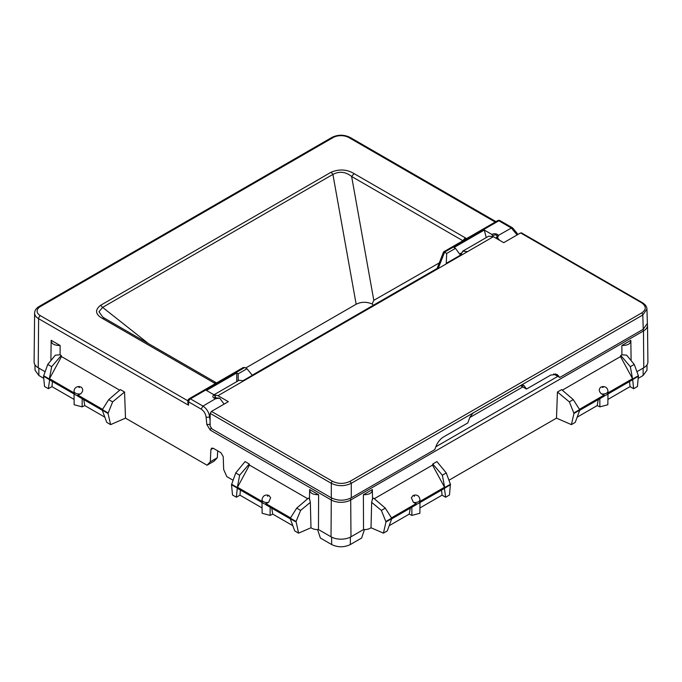 <?xml version="1.0" encoding="UTF-8"?>
<svg xmlns="http://www.w3.org/2000/svg" width="682" height="682" viewBox="0 0 682 682"><rect width="100%" height="100%" fill="white"/><g stroke="black" fill="none" stroke-linecap="round" stroke-linejoin="round"><path stroke-width="1.02" d="M463.087 240.84L351.631 176.493C345.646 171.719 339.406 171.02 332.91 174.413L356.157 304.232C361.272 301.742 366.592 301.657 372.116 303.967L373.446 305.204M356.157 304.232L245.691 368.007M207.055 465.218L210.269 461.799L217.319 457.724L214.105 461.151L207.055 465.218L125.505 418.143L110.612 424.622L106.767 422.397L102.24 410.112L108.029 413.445L112.641 401.877L108.719 399.618L120.39 389.61L124.559 392.014L112.641 401.877M74.031 393.991L74.15 404.741L82.13 406.873L84.781 405.585L104.84 417.171M47.749 364.418L51.662 366.677L61.261 355.467L60.093 354.793L55.37 355.16L47.749 364.418L43.537 376.217L44.543 386.472L48.388 388.697L51.951 386.634L74.091 399.413M45.089 371.707L38.235 367.76A14.126 8.15 0 0 1 34.1 361.937L34.62 313.089A13.597 7.852 0 0 0 38.61 318.69L38.235 367.76M643.765 367.76A14.126 8.15 0 0 0 647.9 361.937L647.508 325.297A13.734 7.928 0 0 1 643.484 330.949L643.765 367.76L636.911 371.707M629.529 381.545L630.049 386.634L633.612 388.697L637.457 386.472L638.378 375.722L634.251 364.418L626.63 355.16L621.907 354.793L621.865 345.501C627.798 345.476 630.79 343.754 630.833 340.327L631.114 360.608M630.049 386.634L607.909 399.413M598.259 399.601L597.219 405.585L599.87 406.873L607.85 404.741L607.969 393.991M597.219 405.585L577.16 417.171M573.971 413.445L579.76 410.112L575.233 422.397L571.388 424.622L573.971 413.445L569.359 401.877L557.441 392.014L556.495 418.143L571.388 424.622M556.495 418.143L448.935 480.239M374.316 498.721L432.541 465.098L444.681 487.553L450.401 484.254L449.481 495.004L445.636 497.221L442.064 495.166L419.933 507.945M419.993 502.523L419.873 513.273L411.894 515.404L409.243 514.117L389.183 525.694M383.412 533.145L387.257 530.928L391.775 518.635L385.995 521.977L383.412 533.145L371.017 527.757A8.303 4.8 0 0 1 363.532 529.547L350.983 536.794A14.126 8.15 0 0 1 331.017 536.794L318.468 529.547L318.605 494.731C312.671 494.706 309.679 492.975 309.645 489.557L309.466 499.625M300.617 510.409L296.065 521.474L290.344 518.167L296.704 508.141L300.617 510.409L310.336 502.361L310.983 527.757A8.303 4.8 0 0 0 318.468 529.547M310.983 527.757L298.588 533.145L296.065 521.474M296.005 521.977L290.225 518.635L294.743 530.928L298.588 533.145M262.007 502.523L262.127 513.273L270.106 515.404L272.757 514.117L292.817 525.694M236.364 497.221L237.302 488.082L231.522 484.74L232.519 495.004L236.364 497.221L239.936 495.166L262.067 507.945M233.065 480.239L226.816 476.633L223.679 469.54L223.21 456.616L220.883 452.678L213.296 448.296L211.633 448.134L210.934 449.523L213.176 448.236M60.093 354.793L60.135 345.501C54.202 345.476 51.21 343.754 51.167 340.327L50.886 360.608M60.135 345.501L51.167 340.327M119.708 390.189L61.482 356.575L61.261 355.467M61.482 356.575L49.343 379.03L51.662 366.677M49.462 378.68L74.142 392.934L74.057 391.383M74.142 392.934L74.364 393.906A4.987 2.881 180 0 0 77.185 395.534L80.629 393.838C83.247 391.357 83.392 389.098 81.056 387.044L78.379 386.609M108.088 412.942L102.368 409.643L108.719 399.618M110.612 424.622L108.029 413.445M125.505 418.143L124.559 392.014M210.269 461.799L210.934 449.523M217.319 457.724L217.686 450.836M231.522 484.74L235.725 472.941L245.068 461.586L249.237 463.999L239.646 475.201L235.725 472.941M307.684 498.721L249.459 465.098L249.237 463.999M249.459 465.098L237.319 487.553L239.646 475.201M262.041 499.915L262.127 501.458M268.606 502.37A4.97 2.864 0 0 1 262.016 499.642C262.681 496.308 264.497 494.791 267.472 495.081L269.04 495.567L270.626 497.766L268.606 502.37L265.886 503.631L290.541 517.868M296.704 508.141L308.375 498.133L309.475 498.772M310.336 502.361L309.534 498.806M318.605 494.731L309.645 489.557M364.452 529.582L361.613 538.047L350.335 544.551L350.395 537.109M317.548 529.582L320.387 538.047L331.665 544.551C337.888 547.51 344.112 547.51 350.335 544.551M240.456 490.077L239.936 495.166M262.118 501.458L262.05 502.412M262.34 502.438A4.987 2.881 0 0 0 265.162 504.058L266.338 504.885M271.726 508.133L272.757 514.117M385.995 521.977L381.383 510.409L371.664 502.361L371.017 527.757M371.664 502.361L372.466 498.806M363.532 529.547L363.395 494.731C369.329 494.706 372.321 492.975 372.355 489.557L372.534 499.625M410.274 508.133L409.243 514.117M419.882 501.458L419.66 502.438A4.987 2.881 180 0 1 416.838 504.058L415.662 504.885M441.544 490.077L442.064 495.166M445.636 497.221L444.4 488.303L450.478 484.74M450.401 484.254L446.275 472.941L436.932 461.586L432.763 463.999L442.354 475.201L444.681 487.553M601.371 393.838A4.97 2.864 0 0 0 607.96 391.11C607.671 388.476 606.255 386.967 603.723 386.583L600.944 387.044C598.608 389.098 598.753 391.357 601.371 393.838L604.815 395.534L603.647 396.361M604.815 395.534A4.987 2.881 0 0 0 607.636 393.906L607.935 393.881M633.612 388.697L632.683 379.55L638.463 376.217M48.388 388.697L49.624 379.772L43.537 376.217M52.471 381.545L51.951 386.634M77.185 395.534L78.353 396.361M83.741 399.601L84.781 405.585M34.961 364.793L35.021 370.181L38.883 375.518L43.742 378.331M638.258 378.331L643.117 375.518L646.979 370.181L647.039 364.793M265.162 504.058L265.886 503.631M372.355 489.557L363.395 494.731M381.383 510.409L385.296 508.141L373.625 498.133L372.525 498.772M385.935 521.474L391.656 518.167L385.296 508.141M391.459 517.868L416.114 503.631L413.394 502.37L411.374 497.766L412.96 495.567L414.528 495.081C417.52 494.757 419.336 496.274 419.984 499.642A4.97 2.864 180 0 1 413.394 502.37M419.959 499.915L419.873 501.458M432.541 465.098L432.763 463.999M446.275 472.941L442.354 475.201M573.912 412.942L579.632 409.643L573.281 399.618L561.61 389.61L557.441 392.014M573.281 399.618L569.359 401.877M602.504 386.558L603.621 386.609M562.292 390.189L620.518 356.575L632.538 378.68L607.858 392.934L607.943 391.383M632.538 378.68L630.338 366.677L620.739 355.467L620.518 356.575M621.907 354.793L620.739 355.467M630.338 366.677L634.251 364.418M630.833 340.327L621.865 345.501M416.114 503.631L416.838 504.058M607.636 393.906L607.85 392.926M469.813 417.52L522.813 386.916M331.895 137.423A2.489 1.441 60 0 1 333.148 137.551A11.108 6.411 0 0 1 348.852 137.551A2.489 1.441 120 0 1 350.105 137.423C344.035 134.49 337.965 134.49 331.895 137.423L39.121 306.457A2.489 1.441 60 0 1 40.366 306.585A11.108 6.411 -0 0 0 40.366 315.655A2.489 1.441 -60 0 0 38.61 318.69L188.479 405.219L187.831 402.61M438.014 268.776L437.341 269.058M443.581 251.888L437.085 268.486M553.631 373.949L559.734 377.47L643.237 329.261L647.371 323.353L646.937 309.074L642.802 314.99L351.281 483.308C344.623 486.454 337.965 486.454 331.307 483.308L331.307 497.817C337.965 500.98 344.623 500.98 351.281 497.817L434.784 449.608L435.934 446.531C437.648 442.217 440.163 439.046 443.488 436.992L467.775 422.968L469.975 417.077L473.001 413.053L521.082 385.296L522.753 384.904L524.177 385.79L520.954 385.373M187.831 402.704L187.934 400.76A2.489 1.5 3.1 0 0 188.658 401.894L188.479 405.219M493.077 236.543L491.807 234.395L484.28 230.056L454.016 247.532L455.474 248.376L446.701 253.44L444.502 252.17L443.829 252.451M443.564 251.914L497.613 220.67A2.489 1.441 60 0 1 498.857 220.789L511.372 228.018L497.263 236.049C496.266 234.668 494.782 234.565 492.813 235.733M252.655 375.688L246.969 368.749L244.778 367.479L190.423 398.859L202.938 406.088L201.173 409.123C203.901 410.948 205.546 413.582 206.083 417.017L206.834 424.562L210.303 430.129L331.29 499.983A13.734 7.928 0 0 0 350.71 499.983L350.983 536.794M201.173 409.123L188.658 401.894A2.489 1.441 120 0 1 190.423 398.859A2.489 1.441 60 0 0 189.178 398.74L243.167 367.564L244.778 367.479M215.981 398.373L214.736 397.964L215.06 396.097L213.986 394.793L206.467 390.445L236.739 372.969L236.739 381.647M216.399 398.731L215.06 396.097M224.131 404.102L219.766 398.314L216.083 398.39L202.938 406.088C206.629 408.561 208.854 412.116 209.596 416.762L210.022 416.514M218.496 398.22L219.766 398.314M495.993 238.214L497.263 236.049M499.778 240.405L497.562 237.924L498.465 235.469C496.965 233.619 494.74 233.261 491.807 234.395M497.562 237.924L496.402 237.703M484.28 230.056L486.249 237.592M461.066 253.107L459.583 253.96M460.503 255.69L460.452 255.145L446.258 263.346L446.045 264.036M446.701 253.44L446.258 263.346M455.474 248.376L460.452 255.145M252.4 375.271L243.329 380.505M246.969 368.749L238.197 373.813L236.739 372.969M238.197 373.813L238.197 380.803M439.268 262.911L373.804 300.319L372.116 303.967M102.752 317.036L98.992 311.742L102.632 307.369L100.621 305.289C94.593 310.054 95.327 314.504 102.811 318.656A4.152 2.396 -60 0 1 104.892 318.451L102.752 317.036M215.469 383.557L214.267 383.003A4.152 2.396 -60 0 1 216.339 382.798L104.892 318.451M148.463 343.609L102.632 307.369L332.91 174.413A4.152 2.396 -120 0 0 330.898 172.333L100.621 305.289M373.804 300.319L351.631 176.493L354.06 173.603C346.874 169.281 339.15 168.855 330.898 172.333M463.24 240.507A4.152 2.396 -60 0 1 465.516 237.95L354.06 173.603M331.307 497.817L211.923 428.893L210.005 425.713L210.218 413.394L211.454 411.417L228.334 401.672L217.993 395.696L214.139 394.895M642.802 303.464L520.596 232.929L521.713 233.551L520.596 232.929L503.717 242.681L493.376 236.705L243.841 380.778L239.126 380.266L213.978 394.784C212.017 396.489 212.639 397.768 215.836 398.638M467.537 251.632L462.686 251.198L488.704 236.177L493.376 236.705M462.686 251.198L460.546 255.665M646.903 308.622L646.937 309.074C646.92 306.721 645.428 304.598 642.461 302.723L521.398 232.835M524.177 385.79L526.513 389.055L520.545 385.611M526.513 389.055L550.8 375.04L557.075 374.444L559.734 377.47M77.901 395.1L102.556 409.336M237.438 487.212L262.127 501.466M331.665 544.551L331.605 537.109M270.106 515.404L270.166 507.229M411.894 515.404L411.834 507.229M599.87 406.873L599.819 398.697M82.13 406.873L82.181 398.697M38.883 375.518L38.831 368.101M643.117 375.518L643.169 368.101M43.622 375.722L49.343 379.03M80.629 393.838A4.97 2.864 180 0 1 74.04 391.11L74.031 391.869M78.822 387.308L79.581 387.436A0.81 0.469 0 0 0 78.822 387.308M237.319 487.553L231.599 484.254M267.779 496.402L267.557 495.959A0.81 0.469 180 0 1 267.779 496.402M419.873 501.466L444.562 487.212M579.444 409.336L604.099 395.1M632.657 379.03L638.378 375.722M414.221 496.402L414.443 495.959A0.81 0.469 0 0 0 414.221 496.402M603.178 387.308L602.419 387.436A0.81 0.469 180 0 1 603.178 387.308M40.366 306.585L333.148 137.551M187.925 400.846L40.366 315.655M348.852 137.551L495.217 222.051M331.887 498.133A2.489 1.441 -60 0 0 331.29 499.983L331.017 536.794M643.049 329.372A2.489 1.441 -120 0 1 643.484 330.949L350.71 499.983A2.489 1.441 -120 0 0 350.25 498.363M206.083 417.017A2.489 1.228 174.3 0 0 209.596 416.762L209.851 419.328M557.808 376.362L435.841 446.778M444.553 252.204L438.142 268.597M497.613 220.67A2.489 2.489 0 0 1 500.102 220.67A2.489 1.441 120 0 0 498.857 220.789L444.502 252.17M500.102 220.67L512.617 227.89A2.489 1.441 120 0 0 511.372 228.018L517.109 234.949M211.258 427.793A2.489 1.441 120 0 0 210.303 430.129M210.346 424.306L206.834 424.562M214.267 383.003L102.811 318.656M465.516 237.95L466.479 238.64M211.454 411.417L332.484 481.296A1.662 0.963 120 0 0 331.307 483.308L210.218 413.394M641.634 302.808C646.459 306.201 646.459 309.594 641.634 312.978L350.105 481.296C344.231 484.084 338.357 484.084 332.484 481.296M243.841 380.778L217.993 395.696M351.281 497.817L351.281 483.308L350.105 481.296M643.237 329.261L642.802 314.99A1.662 0.963 -120 0 0 641.634 312.978M555.225 373.864L558.507 375.765M49.419 379.78L74.202 394.094M79.496 386.558L78.277 386.583C75.736 386.967 74.321 388.476 74.04 391.11M77.688 396.106L102.326 410.325M237.396 488.312L262.178 502.617M262.016 499.642L262.007 500.4M265.665 504.637L290.302 518.857M391.698 518.857L416.335 504.637M419.822 502.617L444.604 488.312M419.984 499.642L419.993 500.4M579.674 410.325L604.312 396.106M607.96 391.11L607.969 391.869M607.798 394.094L632.581 379.78M39.121 306.457C36.189 308.238 34.688 310.446 34.62 313.089M350.105 137.423L495.942 221.624M437.128 268.444L252.297 375.151M518.005 234.429L512.617 227.89M647.346 323.959L647.508 325.297M189.178 398.74A2.489 2.489 0 0 0 187.934 400.803M214.736 397.964L218.717 398.015"/></g></svg>
